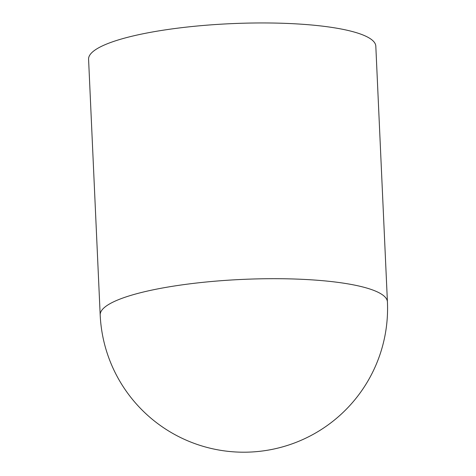 <?xml version="1.0" encoding="UTF-8"?>
<svg xmlns="http://www.w3.org/2000/svg" width="476" height="476" viewBox="0 0 476 476"><rect width="100%" height="100%" fill="white"/><g stroke="black" fill="none" stroke-linecap="round" stroke-linejoin="round"><path stroke-width="0.71" d="M387.422 301.915L375.814 46.178A143.764 29.054 177.4 0 0 301.314 24.193A143.764 29.054 177.4 0 0 156.211 31.327A143.764 29.054 177.4 0 0 88.578 59.22L100.186 314.957A143.764 143.764 0 0 0 204.876 446.833A143.764 143.764 0 0 0 387.422 301.915A143.764 29.054 177.4 0 0 365.687 287.742A143.764 29.054 177.4 0 0 167.826 287.064A143.764 29.054 177.4 0 0 100.186 314.957"/></g></svg>
